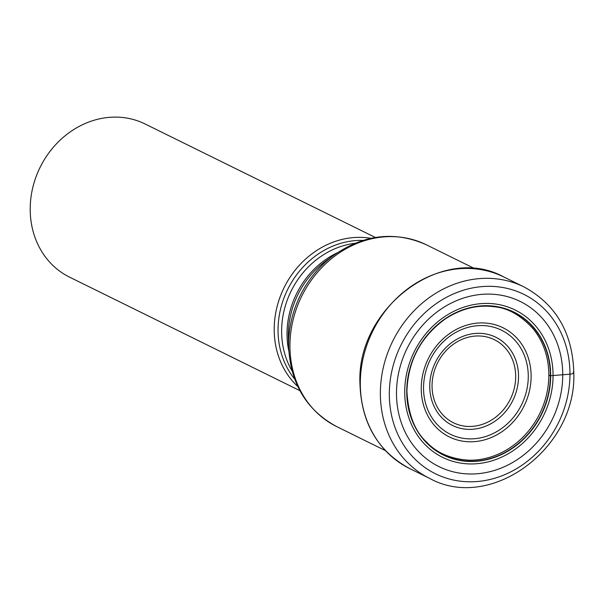 <?xml version="1.0" encoding="UTF-8"?>
<svg xmlns="http://www.w3.org/2000/svg" width="604" height="604" viewBox="0 0 604 604"><rect width="100%" height="100%" fill="white"/><g stroke="black" fill="none" stroke-linecap="round" stroke-linejoin="round"><path stroke-width="0.91" d="M396.496 393.136A92.035 80.808 -63.8 0 1 479.772 294.556A92.035 80.808 -63.8 0 1 562.739 374.956A92.035 80.808 -63.8 0 1 479.463 473.536A92.035 80.808 -63.8 0 1 396.496 393.136M548.832 375.205A78.973 69.339 -63.8 0 0 533.196 328.825C520.814 315.296 507.866 307.942 494.344 306.772C477.613 304.522 461.282 308.561 445.375 318.889C420.837 336.647 408.025 360.769 406.922 391.264C408.244 414.563 414.933 431.641 426.998 442.49C436.888 452.992 450.712 458.881 468.462 460.173A78.973 69.339 116.2 0 0 548.832 375.205L550.682 375.718A79.698 69.973 -63.8 0 0 478.836 306.1A79.698 69.973 -63.8 0 0 406.726 391.468A79.698 69.973 116.2 0 0 478.564 461.094A79.698 69.973 116.2 0 0 550.682 375.718L569.965 374.178A6.727 1.57 0.1 0 0 573.151 372.094M297.832 386.56A85.383 74.964 -63.8 0 1 274.208 329.248A85.383 74.964 -63.8 0 1 370.886 238.338M375.386 237.485L145.058 123.963A85.383 74.964 116.2 0 0 107.459 117.531A85.383 74.964 116.2 0 0 30.2 208.992A85.383 74.964 116.2 0 0 69.566 277.145L299.894 390.66M569.965 374.178A100.007 87.806 116.2 0 0 479.81 286.817A100.007 87.806 116.2 0 0 389.323 393.936A100.007 87.806 116.2 0 0 479.47 481.297A100.007 87.806 116.2 0 0 569.965 374.178M429.572 478.368A106.734 93.711 -63.8 0 1 380.361 393.181A106.734 93.711 -63.8 0 1 523.94 286.9C556.027 304.378 572.652 333 573.8 372.766C576.873 448.251 490.667 512.184 429.572 478.368L409.52 468.485C377.621 451.143 361.094 422.611 359.924 382.891C356.836 307.285 443.2 243.284 503.887 277.017A106.734 93.711 116.2 0 0 360.309 383.298A106.734 93.711 116.2 0 0 409.52 468.485M406.832 391.4A79.471 69.777 -63.8 0 1 478.738 306.273A79.471 69.777 -63.8 0 1 550.38 375.696A79.471 69.777 116.2 0 1 478.474 460.822A79.471 69.777 116.2 0 1 406.832 391.4M404.71 391.792A82.129 72.11 -63.8 0 1 479.017 303.827A82.129 72.11 -63.8 0 1 553.053 375.567A82.129 72.11 116.2 0 1 478.738 463.54A82.129 72.11 116.2 0 1 404.71 391.792M475.016 268.78L426.281 244.763A101.351 88.984 116.2 0 0 289.935 345.684A101.351 88.984 116.2 0 0 289.935 345.79A101.351 88.984 116.2 0 0 336.662 426.583L385.405 450.607M288.637 344.461A100.098 87.882 -63.8 0 1 288.637 344.356A100.098 87.882 -63.8 0 1 334.541 254.722L326.538 260.483A83.284 73.122 116.2 0 0 288.334 334.978A83.284 73.122 116.2 0 0 288.334 335.069A83.284 73.122 116.2 0 0 288.38 337.908L288.682 347.768A100.098 87.882 -63.8 0 1 288.637 344.461M288.848 351.226A82.023 72.019 -63.8 0 1 287.036 333.74A82.023 72.019 -63.8 0 1 287.036 333.65A82.023 72.019 -63.8 0 1 337.387 252.744M354.986 243.314A82.023 72.019 116.2 0 0 281.623 330.969A82.023 72.019 116.2 0 0 281.623 331.075A82.023 72.019 116.2 0 0 292.087 370.924M294.699 379.101A83.284 73.122 -63.8 0 1 278.044 329.995A83.284 73.122 -63.8 0 1 278.044 329.89A83.284 73.122 -63.8 0 1 363.057 240.4M531.112 376.345A60.823 53.401 116.2 0 0 476.284 323.208A60.823 53.401 116.2 0 0 421.245 388.357A60.823 53.401 116.2 0 0 476.073 441.494A60.823 53.401 116.2 0 0 531.112 376.345M423.54 388.1A57.984 50.91 116.2 0 0 475.884 438.587A57.984 50.91 116.2 0 0 528.274 376.488A57.984 50.91 116.2 0 0 528.274 376.337A57.984 50.91 116.2 0 0 475.937 325.843A57.984 50.91 116.2 0 0 423.54 387.942A57.984 50.91 116.2 0 0 423.54 388.1M429.754 386.107A49.15 43.156 -63.8 0 1 474.268 333.551A49.15 43.156 -63.8 0 1 518.526 376.488A49.15 43.156 -63.8 0 1 518.526 376.586A49.15 43.156 -63.8 0 1 474.012 429.142A49.15 43.156 -63.8 0 1 429.754 386.198A49.15 43.156 -63.8 0 1 429.754 386.107M515.688 376.73A46.312 40.657 -63.8 0 1 473.747 426.243A46.312 40.657 -63.8 0 1 432.049 385.782A46.312 40.657 -63.8 0 1 432.049 385.692A46.312 40.657 -63.8 0 1 473.989 336.179A46.312 40.657 -63.8 0 1 515.688 376.639A46.312 40.657 -63.8 0 1 515.688 376.73M503.887 277.017L523.94 286.9M336.662 426.583C306.787 410.373 290.796 384.099 288.682 347.768M426.281 244.763C395.22 230.939 364.642 234.261 334.541 254.722"/></g></svg>
